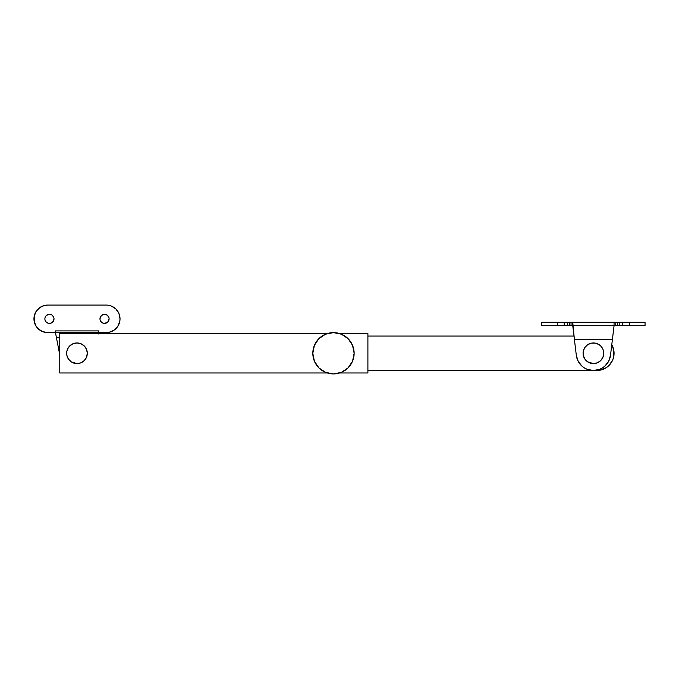 <?xml version="1.0" encoding="UTF-8"?>
<svg xmlns="http://www.w3.org/2000/svg" width="679" height="679" viewBox="0 0 679 679"><rect width="100%" height="100%" fill="white"/><g stroke="black" fill="none" stroke-linecap="round" stroke-linejoin="round"><path stroke-width="1.02" d="M59.769 333.559L327.295 333.559L59.769 333.559L59.769 372.983L59.769 333.559M339.661 333.559L367.899 333.559L367.899 372.983L339.661 372.983L367.899 372.983L367.899 333.559L339.661 333.559M327.295 372.983L59.769 372.983L327.295 372.983M612.755 346.68L614.062 353.275L613.731 356.628L613.731 349.914L611.779 344.703A17.213 17.213 0 0 1 596.849 370.488L367.899 370.488L593.404 370.488L587.301 369.368L584.5 368.001L581.988 366.151L578.16 361.262L576.318 355.329L574.409 339.5L612.407 339.5L610.497 355.329L608.656 361.262L609.504 359.361M367.899 336.054L573.993 336.054L367.899 336.054M613.731 356.628L612.755 359.862L609.021 365.446L606.415 367.585L600.211 370.157M596.849 370.488L593.404 370.488L599.515 369.368L602.315 368.001L604.828 366.151L608.656 361.262M111.339 331.641L112.137 331.293M108.835 332.37L109.684 332.184M47.725 332.617L55.466 332.617L55.135 330.894L98.837 330.894L55.135 330.894L55.466 332.617L55.372 332.107L55.466 332.617L47.725 332.617A13.775 13.775 0 0 1 33.95 318.841A13.775 13.775 0 0 1 47.725 305.075L106.247 305.075A13.775 13.775 0 0 1 120.022 318.841A13.775 13.775 0 0 0 113.894 307.392L111.517 306.119L115.99 309.106L118.969 313.571L120.022 318.841L119.759 321.532L117.696 326.497L113.902 330.291A13.775 13.775 0 0 0 120.022 318.841A13.775 13.775 0 0 1 106.247 332.617L98.506 332.617L98.599 332.107L98.506 332.617L106.247 332.617L47.725 332.617L42.454 331.564L37.982 328.585L36.267 326.497L34.213 321.532L34.213 316.159L36.267 311.194L40.069 307.392L42.454 306.119L47.717 305.075M99.966 318.841A4.558 4.558 0 0 1 108.742 317.101L107.061 315.048L103.641 314.369L101.298 315.616L99.966 318.841A4.558 4.558 0 0 0 104.524 323.408A4.558 4.558 0 0 0 109.09 318.85A4.558 4.558 0 0 1 104.524 323.408A4.558 4.558 0 0 1 99.966 318.841L100.051 319.733L99.966 318.841A4.558 4.558 0 0 1 104.524 314.284A4.558 4.558 0 0 1 109.09 318.841L109.005 317.95M44.967 319.733L45.23 320.59A4.558 4.558 0 0 0 54.006 318.841A4.558 4.558 0 0 1 49.44 323.408A4.558 4.558 0 0 1 44.882 318.841L44.967 319.733L44.882 318.841A4.558 4.558 0 0 1 49.44 314.284A4.558 4.558 0 0 1 54.006 318.841L53.913 317.95M45.23 305.304L44.441 305.465M43.261 305.813L39.289 307.952M38.431 308.682L37.82 309.276M35.062 313.435L34.782 314.122M34.281 315.828L34.111 316.728M34.001 317.636L33.992 319.902M34.111 320.929L34.273 321.795M34.824 323.662L35.028 324.189M36.208 326.404L36.581 326.938M37.778 328.364L38.414 329.001M39.17 329.638L41.054 330.894M112.918 330.894L114.454 329.901M117.077 327.354L118.112 325.835M119.538 322.466L119.894 320.675M49.44 323.408L48.549 323.314L51.188 323.06L52.665 322.067L54.006 318.841A4.558 4.558 0 0 0 49.448 314.284A4.558 4.558 0 0 0 44.882 318.841L44.967 317.95M45.646 316.312L45.23 317.101M52.665 315.616L53.658 317.101L51.977 315.048L50.331 314.369L48.549 314.369L46.214 315.616M104.524 323.408L107.757 322.067L109.09 318.841M108.937 305.338A13.775 13.775 0 0 0 108.929 305.338L111.517 306.119A13.775 13.775 0 0 0 111.517 306.119M113.902 330.291L108.937 332.354L106.247 332.617M98.71 331.556L98.506 332.617L98.71 331.556M100.051 319.733L101.298 322.067L103.641 323.314M45.23 320.59L46.214 322.067L48.549 323.314M56.34 337.123L56.085 335.816L56.467 337.777L59.769 337.777L56.467 337.777L56.128 336.054L59.769 354.913L55.466 332.617L56.085 335.799L55.466 332.617L98.506 332.617L98.234 334.009M41.835 331.293L42.624 331.641M40.078 307.392A13.775 13.775 0 0 0 40.078 330.3M109.294 332.277L107.418 332.566M112.043 331.335L111.424 331.607M42.539 331.598L41.928 331.335M46.461 332.557L44.644 332.269M71.244 344.686L69.682 345.967L73.035 343.727L76.982 342.946A10.329 10.329 0 0 1 87.311 353.275A10.329 10.329 0 0 1 76.982 363.596A10.329 10.329 0 0 0 87.311 353.275A10.329 10.329 0 0 0 76.982 342.946A10.329 10.329 0 0 0 66.661 353.275A10.329 10.329 0 0 0 76.982 363.596A10.329 10.329 0 0 1 66.661 353.275A10.329 10.329 0 0 1 76.982 342.946L80.937 343.727L84.289 345.967L82.719 344.686M69.682 345.967L68.401 347.529L69.682 345.967M68.401 359.013L71.244 361.856L68.401 359.013L66.856 355.287L66.856 351.255L68.401 347.529M82.719 361.856L84.289 360.574L80.937 362.815L76.982 363.596L71.244 361.856M84.289 345.967L86.53 349.32L87.311 353.275L86.53 357.222L84.289 360.574M645.05 322.287L629.56 322.287L629.56 325.725L645.05 325.725L645.05 322.287L614.062 322.287L614.062 325.725L645.05 325.725M541.766 325.725L614.062 325.725L612.407 339.5L574.409 339.5L572.753 322.287L614.062 322.287L541.766 322.287L557.255 322.287L557.255 325.725L564.215 325.725L564.215 322.287L557.255 322.287L557.255 325.725L541.766 325.725L541.766 322.287M610.497 355.329L614.062 325.725L572.753 325.725L572.753 322.287L569.308 322.287L569.308 325.725L571.031 325.725L571.031 322.287L571.031 325.725L572.753 325.725L576.318 355.329A17.213 17.213 0 0 0 610.497 355.329A17.213 17.213 0 0 1 576.318 355.329M614.062 325.725L614.062 322.287L615.785 322.287L615.785 325.725L617.508 325.725L617.508 322.287L615.785 322.287L615.785 325.725L614.062 325.725M629.56 322.287L622.601 322.287L622.601 325.725L629.56 325.725L629.56 322.287M567.61 322.287L569.308 322.287L569.308 325.725L567.61 325.725L567.61 322.287L564.215 322.287L564.215 325.725L567.61 325.725L567.61 322.287M619.206 325.725L617.508 325.725L617.508 322.287L619.206 322.287L619.206 325.725L622.601 325.725L622.601 322.287L619.206 322.287L619.206 325.725M601.993 347.529L600.711 345.967L602.952 349.32L603.733 353.275A10.329 10.329 0 0 1 593.404 363.596A10.329 10.329 0 0 1 583.083 353.275A10.329 10.329 0 0 0 593.404 363.596A10.329 10.329 0 0 0 603.733 353.275A10.329 10.329 0 0 0 593.404 342.946A10.329 10.329 0 0 0 583.083 353.275A10.329 10.329 0 0 1 593.404 342.946A10.329 10.329 0 0 1 603.733 353.275L602.952 357.222L600.711 360.574L601.993 359.013M600.711 345.967L599.15 344.686L600.711 345.967M587.666 344.686L584.823 347.529L587.666 344.686L591.392 343.141L595.424 343.141L599.15 344.686M584.823 359.013L587.666 361.856L584.823 359.013L583.278 355.287L583.278 351.255L584.823 347.529M599.15 361.856L600.711 360.574L597.359 362.815L593.404 363.596L587.666 361.856M333.474 373.925A20.659 20.659 0 0 1 312.815 353.275A20.659 20.659 0 0 1 333.474 332.617L341.384 334.187L348.081 338.668L352.562 345.365L354.132 353.275L352.562 361.177L348.081 367.874L341.384 372.355L333.474 373.925L325.572 372.355L318.867 367.874L314.394 361.177L312.815 353.275L314.394 345.365L318.867 338.668L325.572 334.187L333.474 332.617A20.659 20.659 0 0 1 354.132 353.275A20.659 20.659 0 0 1 333.474 373.925"/></g></svg>
